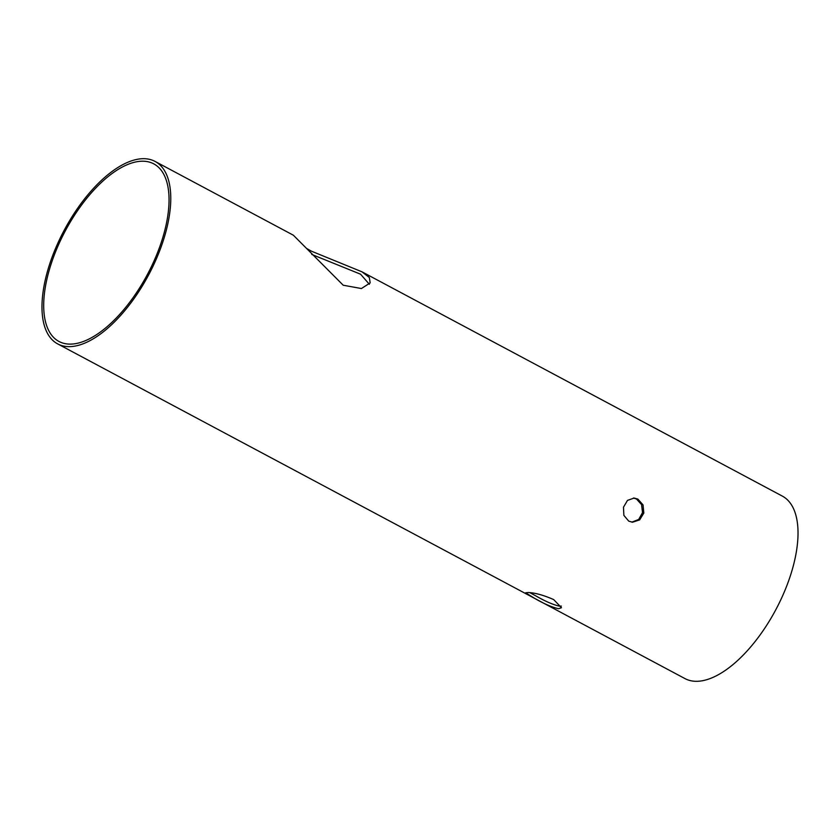 <?xml version="1.0" encoding="UTF-8"?>
<svg xmlns="http://www.w3.org/2000/svg" width="840" height="840" viewBox="0 0 840 840"><rect width="100%" height="100%" fill="white"/><g stroke="black" fill="none" stroke-linecap="round" stroke-linejoin="round"><path stroke-width="1.26" d="M631.859 522.144L638.694 519.456L642.526 512.61L641.582 504.63L636.51 499.023L633.476 498.015M637.885 499.118L634.169 498.036L627.501 500.378L623.48 507.213L623.868 515.371L628.73 521.125L632.541 522.218L639.65 519.897L643.818 513.082L643.03 504.893L637.885 499.118M528.234 592.515C535.185 592.841 543.669 595.192 553.697 599.592L561.466 607.708L558.579 608.716C552.079 607.288 544.058 603.824 534.513 598.3L525.662 592.799L528.234 592.515M561.32 606.081L559.629 606.197C553.13 604.758 545.118 601.272 535.573 595.749L529.893 592.673M155.053 161.416A103.425 47.754 118.1 0 1 153.269 265.692A103.425 47.754 118.1 0 1 67.284 346.574A103.425 47.754 118.1 0 1 57.687 343.906A103.425 47.754 118.1 0 1 59.483 239.631A103.425 47.754 118.1 0 1 145.467 158.75A103.425 47.754 118.1 0 1 155.053 161.416L293.381 235.221L343.214 285.222L361.41 288.54L370.188 282.891L369.317 277.483L361.967 271.814L311.377 251.16L306.883 248.609M68.323 344.064A100.653 46.484 118.1 0 1 58.989 341.471A100.653 46.484 118.1 0 1 60.732 239.978A100.653 46.484 118.1 0 1 144.417 161.259A100.653 46.484 118.1 0 1 153.752 163.853A100.653 46.484 118.1 0 1 152.009 265.346A100.653 46.484 118.1 0 1 68.323 344.064M369.358 284.288L360.549 274.187L311.776 254.447M361.967 271.814L782.313 496.094A103.425 47.754 118.1 0 1 780.518 600.369A103.425 47.754 118.1 0 1 694.533 681.25A103.425 47.754 118.1 0 1 684.947 678.583L57.687 343.906"/></g></svg>
